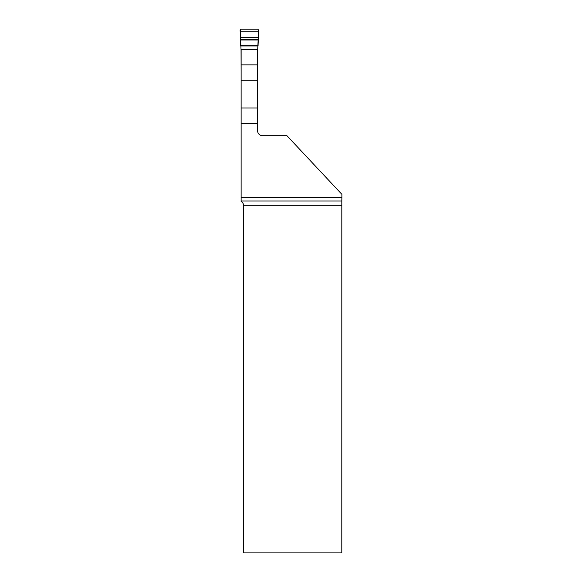 <?xml version="1.0" encoding="UTF-8"?>
<svg xmlns="http://www.w3.org/2000/svg" width="582" height="582" viewBox="0 0 582 582"><rect width="100%" height="100%" fill="white"/><g stroke="black" fill="none" stroke-linecap="round" stroke-linejoin="round"><path stroke-width="0.87" d="M241.123 197.334L241.123 80.28L257.608 80.28L257.608 130.775A4.932 4.932 0 0 0 262.54 135.708L286.926 135.708L341.881 194.33L341.881 197.334L241.123 197.334L241.123 201.016L341.816 201.016L341.881 197.334M341.816 201.016L341.801 552.9L243.669 552.9L243.669 205.781C243.596 203.882 242.752 202.449 241.123 201.467L241.123 201.016M241.123 80.28L241.123 49.688L257.608 49.688L257.608 80.28M241.123 123.384L257.608 123.384M241.123 71.433L241.05 49.71L240.126 30.089L241.021 29.1L257.71 29.1L258.612 30.089L257.688 49.71L257.608 71.433M240.235 31.748L258.495 31.748M240.33 37.372L258.401 37.372M240.657 45.709L258.073 45.709C258.212 39.431 258.925 34.949 258.073 29.18L240.657 29.18C239.813 34.949 240.519 39.431 240.657 45.709L258.073 45.709M341.801 205.781L243.669 205.781M241.123 64.878L257.608 64.878M241.123 107.976L257.608 107.976M240.33 37.743L258.408 37.743M240.344 39.62L258.386 39.62M240.359 39.976L258.372 39.976M240.679 45.971L258.052 45.971M240.955 49.135L257.775 49.135M241.013 49.557L257.717 49.557"/></g></svg>
